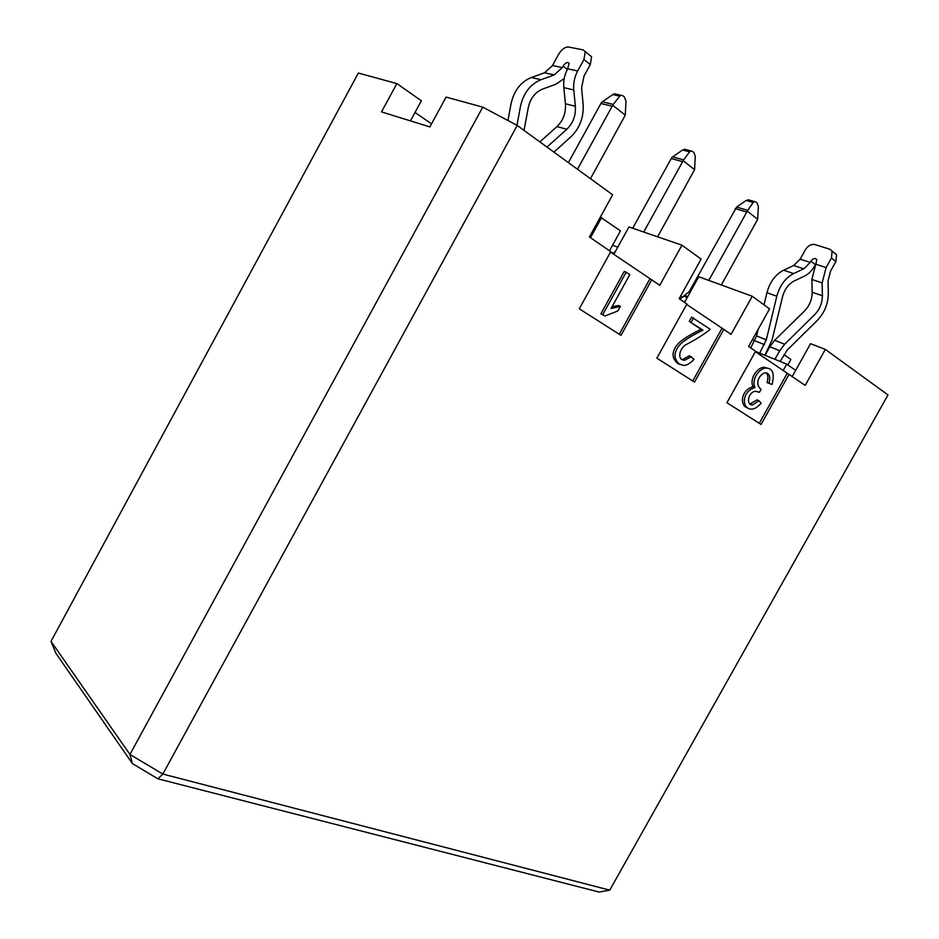 <?xml version="1.0" encoding="UTF-8"?>
<svg xmlns="http://www.w3.org/2000/svg" width="939" height="939" viewBox="0 0 939 939"><rect width="100%" height="100%" fill="white"/><g stroke="black" fill="none" stroke-linecap="round" stroke-linejoin="round"><path stroke-width="1.41" d="M431.529 123.866L415.026 112.469M792.234 376.469L810.545 343.697L825.322 349.39L887.989 394.943L609.751 890.16L599.082 892.05L157.916 778.807L132.422 763.607L55.906 653.274L51.011 641.349L358.358 73.042L396.857 83.594L421.376 100.766L410.449 120.885M682.195 296.959L680.705 295.926M755.379 351.667L805.192 385.377L825.322 349.39M396.857 83.594L381.516 111.905L429.874 126.918L446.095 97.093L482.752 107.14L517.225 125.45L612.639 194.796L589.434 236.968L610.784 251.652L579.281 308.802L621.008 335.352L651.725 279.81L659.741 285.327L681.949 245.185L701.104 259.094L679.167 298.696L686.89 304.001L656.866 358.158L694.508 382.114L723.805 329.401L731.058 334.378L752.245 296.278L769.557 308.861L748.618 346.468L755.602 351.268L726.927 402.737L761.06 424.44L789.077 374.297M754.803 340.564L752.432 339.613M783.959 354.613L790.884 359.461L787.833 364.919M795.65 370.353L786.694 364.121L783.032 370.67M786.694 364.121L755.519 351.421M482.752 107.14L129.934 754.451L162.846 774.053L517.225 125.45M51.011 641.349L129.934 754.451L132.422 763.607M609.751 890.16L162.846 774.053L157.916 778.807M686.655 304.424L723.805 329.401M610.538 252.098L651.725 279.81M787.117 373.476L759.287 423.313M721.856 328.615L692.747 380.988M649.788 279.071L619.282 334.261M769.029 383.417C770.637 376.609 769.44 373.076 765.414 372.806C760.132 373.558 753.747 383.429 761.06 389.392L759.44 392.279L755.543 391.293C748.16 391.669 745.636 405.542 752.632 404.909L758.947 400.753L761.224 403.148C757.597 407.127 754.416 409.111 751.658 409.099C742.15 409.78 740.777 391.763 754.991 387.514C750.977 379.11 759.827 367.924 766.048 368.088C772.809 368.158 774.804 373.628 772.022 384.521L767.081 382.584C768.442 377.701 768.067 374.45 765.966 372.83M749.932 403.981L757.022 399.897L758.947 400.753M747.972 407.996C739.826 406.716 740.038 390.389 753.066 386.668C749.04 378.276 757.89 367.114 764.1 367.278L767.809 368.252M612.04 306.783L618.508 305.515L620.409 306.314L617.827 310.973L604.962 316.009L600.901 313.802L624.341 271.336L629.846 274.517L611.054 308.567L620.409 306.314M681.174 359.261L682.759 359.379L689.437 355.799L694.05 359.344C690.341 363.264 686.972 365.306 683.944 365.471L678.146 363.71C671.925 358.768 671.432 352.665 676.69 345.399C680.235 340.822 688.346 335.469 701.022 329.331L689.273 321.384L691.632 317.147L709.966 329.096L709.45 330.023C703.346 334.754 695.858 339.46 686.972 344.155C680.047 347.054 676.021 359.954 684.66 360.224L691.35 356.632M679.273 364.203L678.146 363.71M759.44 392.279L758.642 391.927M754.991 387.514L753.066 386.668M604.962 316.009L600.901 313.802M602.768 314.6L626.254 272.064M680.059 364.555C673.826 359.614 673.345 353.498 678.604 346.221C682.16 341.643 690.271 336.279 702.959 330.129L701.022 329.331M702.959 330.129L689.273 321.384M691.21 322.171L693.569 317.922M600.361 217.109L620.479 230.877L609.517 250.783M610.573 252.028L614.329 253.424L628.93 226.945L681.949 245.185M612.557 245.255L617.78 247.157M682.665 301.102L684.789 301.935L698.757 276.735L752.245 296.278M590.502 237.708L601.594 217.543M546.979 147.071L566.804 129.265C573.072 123.173 575.924 115.509 575.361 106.271L573.776 89.98L563.823 87.632L565.431 103.783C566.017 112.95 563.2 120.544 556.98 126.577L539.866 141.906M563.823 87.632C563.236 81 564.515 74.721 567.661 68.793L577.696 70.965L583.964 59.497L585.279 51.668L583.084 49.873L568.541 47.02C565.02 46.88 561.71 49.309 558.635 54.298L552.508 65.507L544.514 72.761L531.345 77.491C520.711 81.916 513.926 90.731 511.016 103.936L507.976 120.532M552.508 65.507L562.261 67.62L563.083 66.117C565.524 62.608 567.543 61.692 569.14 63.359L567.661 68.793M564.198 78.618L555.747 84.287L542.554 89.088C535.101 92.222 530.335 98.442 528.258 107.715L524.032 130.392M562.261 67.62L554.21 74.944L544.514 72.761M516.966 125.31L520.452 106.424C523.422 93.102 530.253 84.205 540.97 79.733L554.21 74.944M765.027 355.294L769.792 346.749L774.652 340.317L784.628 344.237L814.7 314.647C819.724 309.365 822.282 303.062 822.388 295.75L822.13 282.921L826.12 267.568L831.449 258.025L832.083 251.1L829.712 249.164L814.759 244.539C811.167 243.929 808.033 245.678 805.357 249.797L800.145 259.164L793.748 265.502L783.619 270.197C775.426 274.458 769.863 281.958 766.928 292.686L764.029 304.835M822.13 282.921L811.871 279.47L812.165 292.217C812.082 299.482 809.547 305.727 804.547 310.973L774.652 340.317M811.871 279.47L815.791 264.223L826.12 267.568M800.145 259.164L810.228 262.427L810.92 261.171C813.08 258.319 815.04 257.755 816.801 259.493L815.791 264.223M780.145 361.456L787.375 349.907L817.341 320.375C824.489 312.851 828.139 303.884 828.304 293.461L828.081 280.655L830.569 271.089L835.874 261.582L836.508 254.68L832.083 251.1M769.792 346.749L779.734 350.717L774.933 359.332M764.886 355.235L772.034 340.153L782.563 296.724C784.64 289.189 788.549 283.918 794.288 280.902L804.418 276.136C808.514 274.141 811.93 270.737 814.676 265.925L816.132 263.613M810.228 262.427L803.796 268.824L793.748 265.502M758.16 329.319L756.576 335.951L766.306 339.801L776.823 296.231C779.793 285.433 785.403 277.874 793.631 273.566L803.796 268.824M766.306 339.801L759.686 353.111M756.576 335.951L750.719 347.911M573.776 89.98C573.213 83.289 574.515 76.951 577.696 70.965M589.375 54.967L591.582 56.763L590.291 64.568L584.035 75.989L581.581 87.832L583.119 104.076C583.894 117.234 579.821 128.15 570.912 136.812L553.916 152.118M779.734 350.717L784.628 344.237M834.137 252.732L836.508 254.68M679.977 299.248L689.238 291.571L736.634 207.05L747.726 210.359L753.195 202.495L754.486 201.568L755.754 201.932L757.092 203L758.36 206.603L757.679 219.327L747.28 211.146L708.781 280.397M721.328 284.975L757.679 219.327M568.388 162.635L601.453 102.539L602.369 101.811L613.249 104.417L619.728 96.142L620.972 95.273L622.803 95.731L624.412 97.022L625.973 101.119L625.28 115.133L612.721 105.25L577.485 169.243M590.467 178.68L625.28 115.133M747.28 211.146L747.726 210.359M749.627 200.16L746.188 200.453L736.634 207.05M612.721 105.25L613.249 104.417M616.7 94.299L614.646 93.818L612.838 94.557L602.369 101.811M613.554 253.143L615.585 251.124M632.71 228.247L671.772 157.588L672.641 156.895L683.662 159.888L689.602 151.825L690.893 150.921L692.407 151.332L693.862 152.494L695.271 156.332L694.578 169.677L683.181 160.698L643.72 232.027M657.593 236.804L694.578 169.677M683.181 160.698L683.662 159.888M686.28 149.712L682.641 149.982L672.641 156.895M567.309 69.451L563.083 66.117M810.92 261.171L815.369 264.681M754.71 340.716L764.428 344.601M556.98 126.577L566.804 129.265M565.431 103.783L575.361 106.271M583.964 59.497L590.291 64.568M531.345 77.491L540.97 79.733M822.388 295.75L812.165 292.217M831.449 258.025L835.874 261.582M793.631 273.566L783.619 270.197M776.823 296.231L766.928 292.686M683.662 296.137L687.242 297.522M684.977 295.597L687.724 296.654M689.238 291.571L690.306 291.982M735.225 208.587L746.705 212.026M600.831 103.501L612.087 106.213M746.188 200.453L753.195 202.495M612.838 94.557L619.728 96.142M671.174 158.503L682.571 161.625M682.641 149.982L689.602 151.825M750.707 404.04L752.632 404.909M764.1 367.278L766.048 368.088M682.759 359.379L684.66 360.224M591.582 56.763L585.279 51.668M748.043 199.702L754.592 201.603M614.552 93.794L621.066 95.297M684.437 149.219L690.987 150.944"/></g></svg>
